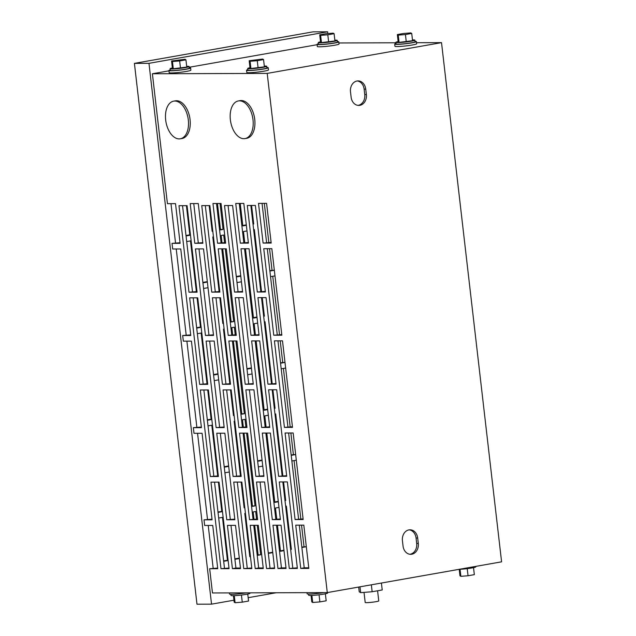 <?xml version="1.0" encoding="UTF-8"?>
<svg xmlns="http://www.w3.org/2000/svg" width="636" height="636" viewBox="0 0 636 636"><rect width="100%" height="100%" fill="white"/><g stroke="black" fill="none" stroke-linecap="round" stroke-linejoin="round"><path stroke-width="0.95" d="M246.212 592.847A10.923 0.89 173.4 0 1 231.631 594.302A10.923 0.89 173.4 0 1 229.493 594.016L229.365 592.903M249.98 592.832L250.028 593.269A9.556 0.779 173.4 0 1 243.556 594.763A9.556 0.779 173.4 0 1 232.903 595.709A9.556 0.779 173.4 0 1 231.035 595.463L230.9 594.294M241.441 595.042L242.268 602.157L248.557 601.044L247.746 594.048M242.268 602.157L235.082 602.721L234.263 595.678M235.082 602.721L234.183 602.181L233.436 595.701M323.835 592.601A10.923 0.89 173.4 0 1 309.255 594.056A10.923 0.89 173.4 0 1 307.116 593.778L306.981 592.657M327.596 592.537L327.651 593.022A9.556 0.779 173.4 0 1 321.172 594.517A9.556 0.779 173.4 0 1 310.527 595.463A9.556 0.779 173.4 0 1 308.659 595.217L308.524 594.048M319.065 594.795L319.884 601.91L326.181 600.797L325.37 593.801M319.884 601.91L312.697 602.475L311.886 595.431M312.697 602.475L311.799 601.934L311.052 595.455M459.192 569.307A9.556 0.779 -6.6 0 0 469.71 568.314A9.556 0.779 -6.6 0 0 475.808 566.875L475.752 566.39M460.043 569.284L460.862 576.327L459.963 575.787L459.216 569.307M460.862 576.327L468.048 575.763L467.222 568.648M468.048 575.763L474.337 574.65L473.526 567.654M264.306 66.064A9.556 0.779 173.4 0 1 264.83 66.057A9.556 0.779 173.4 0 1 266.707 66.303A9.556 0.779 173.4 0 1 260.235 67.798A9.556 0.779 173.4 0 1 249.582 68.744A9.556 0.779 173.4 0 1 247.714 68.497A9.556 0.779 173.4 0 1 249.988 67.718M266.707 66.303L266.889 67.901A9.556 0.779 173.4 0 1 260.418 69.404A9.556 0.779 173.4 0 1 249.765 70.35A9.556 0.779 173.4 0 1 247.897 70.103L247.714 68.497M264.393 66.836L250.918 68.513L250.02 67.965L249.185 60.722L262.66 59.045L263.558 59.585L264.393 66.836M263.558 59.585L257.27 60.698L258.105 67.941M257.27 60.698L250.083 61.263L250.918 68.513M250.083 61.263L249.185 60.722M186.69 66.303A9.556 0.779 173.4 0 1 187.215 66.303A9.556 0.779 173.4 0 1 189.083 66.549A9.556 0.779 173.4 0 1 182.612 68.044A9.556 0.779 173.4 0 1 171.959 68.99A9.556 0.779 173.4 0 1 170.09 68.744A9.556 0.779 173.4 0 1 172.372 67.965M189.083 66.549L189.266 68.147A9.556 0.779 173.4 0 1 182.794 69.642A9.556 0.779 173.4 0 1 172.149 70.596A9.556 0.779 173.4 0 1 170.273 70.342L170.09 68.744M186.777 67.074L173.294 68.752L172.404 68.211L171.561 60.969L185.036 59.291L185.935 59.832L186.777 67.074M185.935 59.832L179.646 60.937L180.489 68.187M179.646 60.937L172.459 61.509L173.294 68.752M172.459 61.509L171.561 60.969M320.528 41.817A9.556 0.779 -6.6 0 0 318.254 42.596A9.556 0.779 -6.6 0 0 320.123 42.843A9.556 0.779 -6.6 0 0 330.768 41.897A9.556 0.779 -6.6 0 0 337.247 40.402A9.556 0.779 -6.6 0 0 335.371 40.155A9.556 0.779 -6.6 0 0 334.846 40.155M318.254 42.596L318.437 44.194A9.556 0.779 -6.6 0 0 320.305 44.448A9.556 0.779 -6.6 0 0 330.959 43.494A9.556 0.779 -6.6 0 0 337.43 42L337.247 40.402M319.717 34.821L320.56 42.063L321.458 42.612L334.934 40.927L334.099 33.684L333.2 33.144L326.014 33.708L319.717 34.821L320.616 35.362L321.458 42.612M320.616 35.362L327.81 34.797L328.645 42.04M327.81 34.797L334.099 33.684M398.152 41.571A9.556 0.779 -6.6 0 0 395.87 42.35A9.556 0.779 -6.6 0 0 397.739 42.596A9.556 0.779 -6.6 0 0 408.392 41.65A9.556 0.779 -6.6 0 0 414.863 40.155A9.556 0.779 -6.6 0 0 412.995 39.909A9.556 0.779 -6.6 0 0 412.47 39.917M395.87 42.35L396.053 43.956A9.556 0.779 -6.6 0 0 397.929 44.202A9.556 0.779 -6.6 0 0 408.574 43.256A9.556 0.779 -6.6 0 0 415.046 41.753L414.863 40.155M397.341 34.575L398.184 41.817L399.074 42.366L412.557 40.688L411.715 33.438L410.816 32.897L403.629 33.462L397.341 34.575L398.239 35.115L399.074 42.366M398.239 35.115L405.426 34.551L406.269 41.793M405.426 34.551L411.715 33.438M318.39 43.765A10.923 0.89 -6.6 0 0 317.078 44.353A10.923 0.89 -6.6 0 0 319.216 44.639A10.923 0.89 -6.6 0 0 331.388 43.558A10.923 0.89 -6.6 0 0 338.781 41.841A10.923 0.89 -6.6 0 0 337.382 41.571M317.078 44.353L317.332 46.515A10.923 0.89 -6.6 0 0 319.471 46.802A10.923 0.89 -6.6 0 0 331.634 45.72A10.923 0.89 -6.6 0 0 339.036 44.003L338.781 41.841M396.005 43.526A10.923 0.89 -6.6 0 0 394.702 44.107A10.923 0.89 -6.6 0 0 396.84 44.393A10.923 0.89 -6.6 0 0 409.012 43.312A10.923 0.89 -6.6 0 0 416.405 41.594A10.923 0.89 -6.6 0 0 414.998 41.324M394.702 44.107L394.948 46.269A10.923 0.89 -6.6 0 0 397.087 46.555A10.923 0.89 -6.6 0 0 409.258 45.474A10.923 0.89 -6.6 0 0 416.66 43.765L416.405 41.594M266.842 67.472A10.923 0.89 173.4 0 1 268.249 67.742A10.923 0.89 173.4 0 1 260.847 69.459A10.923 0.89 173.4 0 1 248.676 70.54A10.923 0.89 173.4 0 1 246.537 70.254A10.923 0.89 173.4 0 1 247.849 69.674M268.249 67.742L268.495 69.912A10.923 0.89 173.4 0 1 261.102 71.622A10.923 0.89 173.4 0 1 248.93 72.703A10.923 0.89 173.4 0 1 246.792 72.417L246.537 70.254M189.218 67.718A10.923 0.89 173.4 0 1 190.625 67.988A10.923 0.89 173.4 0 1 183.232 69.706A10.923 0.89 173.4 0 1 171.06 70.787A10.923 0.89 173.4 0 1 168.922 70.501A10.923 0.89 173.4 0 1 170.225 69.912M190.625 67.988L190.88 70.151A10.923 0.89 173.4 0 1 183.478 71.868A10.923 0.89 173.4 0 1 171.307 72.949A10.923 0.89 173.4 0 1 169.168 72.663L168.922 70.501M174.805 101.044A19.12 11.21 -100 0 0 173.668 101.148A19.12 11.21 -100 0 0 165.797 120.967A19.12 11.21 -100 0 0 179.185 138.902A19.12 11.21 -100 0 0 180.314 138.799A19.12 11.21 -100 0 0 188.192 118.98A19.12 11.21 -100 0 0 174.805 101.044M180.314 138.799L182.063 138.497A19.12 11.21 -100 0 0 189.933 118.67A19.12 11.21 -100 0 0 176.546 100.734A19.12 11.21 -100 0 0 175.417 100.838L173.668 101.148M239.486 100.838A19.12 11.21 -100 0 0 238.357 100.941A19.12 11.21 -100 0 0 230.486 120.761A19.12 11.21 -100 0 0 243.866 138.696A19.12 11.21 -100 0 0 245.003 138.6A19.12 11.21 -100 0 0 252.874 118.773A19.12 11.21 -100 0 0 239.486 100.838M245.003 138.6L246.744 138.29A19.12 11.21 -100 0 0 254.615 118.471A19.12 11.21 -100 0 0 241.235 100.536A19.12 11.21 -100 0 0 240.098 100.631L238.357 100.941M377.585 590.78L378.754 600.909A6.829 0.556 173.4 0 1 374.135 601.974A6.829 0.556 173.4 0 1 366.527 602.65A6.829 0.556 173.4 0 1 365.191 602.475L364.023 592.386M381.417 583.037L382.22 589.962L372.155 591.742L360.66 592.649L359.984 586.821M372.155 591.742L371.352 584.81M360.66 592.649L359.221 591.782L358.672 587.052M338.916 42.962L395.918 42.779M416.532 42.715L441.519 42.636L267.207 73.402L327.286 592.593L501.589 561.827L441.519 42.636M246.299 224.866L242.777 225.486M220.048 203.504L223.045 229.413L220.454 229.421L217.456 203.512M220.454 229.421L219.539 229.588M212.75 230.781L212.098 230.9M190.442 234.835L189.782 234.835L186.404 205.667M189.782 234.835L185.99 235.511M306.314 546.674L301.822 547.071M304.032 546.682L301.544 525.153M300.82 518.92L294.07 460.583M283.942 550.22L280.42 550.848M272.717 552.207L268.281 552.986M257.278 525.288L260.688 554.775L257.183 554.95M250.401 556.142L249.741 556.262M258.105 554.783L254.694 525.304M253.971 519.071L253.144 511.956M239.303 558.098L234.859 558.885M228.093 560.197L223.634 560.865M227.426 560.197L222.473 517.37M262.056 460.051L257.62 460.83M251.395 367.894L246.951 368.673M240.734 275.738L236.29 276.517M225.287 248.827L233.706 321.57L230.2 321.744M223.419 322.937L222.759 323.056M231.122 321.578L222.703 248.835M221.98 242.602L221.161 235.487M235.956 340.983L244.367 413.726L240.861 413.901M234.08 415.093L233.428 415.213M241.783 413.734L233.364 340.991M232.641 334.759L231.822 327.643M274.323 270.205L269.839 270.602M272.041 270.213L269.553 248.684M268.829 242.451L264.306 203.361M284.984 362.361L280.5 362.759M282.71 362.369L280.214 340.84M279.498 334.608L272.749 276.27M256.96 317.022L253.438 317.642M267.621 409.179L264.107 409.799M278.29 501.335L274.768 501.955M295.645 454.517L291.161 454.915M293.371 454.525L290.875 432.997M290.159 426.764L283.41 368.427M246.617 433.14L255.036 505.882L251.522 506.057M244.741 507.25L244.089 507.369M252.444 505.89L244.025 433.148M243.31 426.915L242.483 419.8M228.642 465.942L224.198 466.729M207.312 281.637L202.876 282.416M217.973 373.785L213.537 374.572M201.111 326.991L196.651 327.659M200.443 326.991L197.065 297.823M196.349 291.59L190.482 240.901M211.772 419.148L207.32 419.816M211.104 419.148L207.734 389.979M207.01 383.747L201.143 333.057M222.433 511.304L217.981 511.972M221.765 511.304L218.394 482.136M217.671 475.903L211.804 425.214M211.542 604.152L196.985 604.2L134.411 63.377L313.079 31.848L327.627 31.8L148.967 63.33L211.542 604.152L233.953 600.201M251.578 205.46L253.724 223.999L252.993 224.007M240.225 203.441L242.825 225.923L246.347 225.303M253.009 224.126L253.724 223.999M209.172 205.595L212.154 231.337L212.806 231.226M219.587 230.025L223.045 229.413M186.046 235.948L190.482 235.161M301.877 547.509L306.314 546.722M291.86 460.973L296.304 460.194M285.644 506.224L286.359 506.097L291.368 549.361L290.636 549.361M277.455 525.225L280.476 551.285L283.998 550.665M290.652 549.488L291.368 549.361M278.989 507.393L275.468 508.021L276.74 519M268.328 553.423L272.772 552.644M258.319 466.896L262.755 466.108M252.23 512.123L255.68 511.511L256.554 519.063M245.44 513.316L244.788 513.435L249.797 556.699L250.449 556.58M257.23 555.387L260.688 554.775M234.915 559.322L239.351 558.543M224.898 472.794L229.342 472.007M223.689 561.302L228.125 560.523M218.681 518.038L223.125 517.259M257.667 461.267L262.111 460.488M247.658 374.739L252.095 373.952M247.007 369.111L251.443 368.331M236.99 282.583L241.434 281.796M236.346 276.962L240.782 276.175M220.239 235.654L223.697 235.042L224.572 242.594M219.833 297.751L222.815 323.493L223.467 323.382M230.248 322.182L233.706 321.57M213.458 236.846L212.798 236.966L219.11 291.519M230.9 327.81L234.358 327.198L235.233 334.751M230.494 389.908L233.476 415.65L234.127 415.539M240.917 414.338L244.367 413.726M224.118 329.003L223.467 329.122L229.779 383.675M269.887 271.039L274.331 270.252M280.548 363.196L284.992 362.409M270.538 276.66L274.975 275.881M253.661 229.755L254.376 229.628L261.515 291.383M262.239 297.616L264.385 316.156L263.654 316.164M245.472 248.763L253.494 318.08L257.016 317.459M263.67 316.283L264.385 316.156M246.999 230.932L243.477 231.552L244.749 242.531M264.322 321.911L265.037 321.784L272.184 383.54M272.9 389.773L275.046 408.312L274.315 408.32M256.133 340.92L264.155 410.236L267.677 409.616M274.331 408.439L275.046 408.312M257.66 323.088L254.146 323.708L255.41 334.687M274.983 414.068L275.698 413.941L282.845 475.696M283.569 481.929L285.707 500.468L284.984 500.476M266.794 433.068L274.816 502.392L278.337 501.772M284.992 500.596L285.707 500.468M268.328 415.236L264.807 415.865L266.079 426.843M291.216 455.352L295.653 454.565M281.199 368.816L285.644 368.037M241.561 419.967L245.019 419.355L245.894 426.907M241.163 482.064L244.137 507.806L244.796 507.695M251.578 506.495L255.036 505.882M234.779 421.159L234.127 421.278L240.44 475.831M224.246 467.166L228.69 466.387M214.237 380.638L218.681 379.851M202.924 282.853L207.368 282.074M213.585 375.009L218.029 374.23M203.576 288.482L208.012 287.695M196.707 328.104L201.143 327.317M186.69 241.569L191.134 240.79M207.368 420.261L211.812 419.474M197.359 333.725L201.795 332.946M218.029 512.417L222.473 511.63M208.02 425.882L212.456 425.102M245.194 384.231L253.279 384.208L243.27 297.672L235.185 297.704L245.194 384.231L253.215 383.603M234.533 292.075L242.618 292.051L232.609 205.515L224.524 205.547L234.533 292.075L242.547 291.447M243.755 568.616L251.84 568.592L241.831 482.056L233.738 482.088L243.755 568.616L251.769 567.988M250.194 525.312L255.203 568.584L263.288 568.552L258.28 525.288L250.194 525.312M257.302 292.004L265.387 291.98L255.378 205.444L247.293 205.476L257.302 292.004L265.315 291.375M272.963 525.241L277.972 568.512L286.057 568.481L281.048 525.217L272.963 525.241M266.524 568.544L274.609 568.52L264.6 481.985L256.507 482.016L266.524 568.544L274.537 567.916M255.863 476.388L263.948 476.364L253.931 389.828L245.846 389.86L255.863 476.388L263.876 475.76M227.426 525.384L232.434 568.656L240.519 568.624L235.511 525.36L227.426 525.384M211.764 292.147L219.849 292.123L209.84 205.587L201.755 205.619L211.764 292.147L219.778 291.519M222.425 384.303L230.51 384.279L220.501 297.743L212.416 297.775L222.425 384.303L230.447 383.675M233.094 476.459L241.179 476.436L231.162 389.9L223.077 389.932L233.094 476.459L241.108 475.831M210.325 476.531L218.41 476.507L208.393 389.971L200.308 390.003L210.325 476.531L218.339 475.903M199.656 384.375L207.741 384.351L197.732 297.815L189.647 297.847L199.656 384.375L207.678 383.747M188.995 292.218L197.081 292.194L187.071 205.659L178.986 205.69L188.995 292.218L197.009 291.59M295.732 525.169L300.741 568.433L308.826 568.409L303.817 525.145L295.732 525.169M289.293 568.473L297.378 568.449L287.361 481.913L279.276 481.945L289.293 568.473L297.306 567.845M278.632 476.316L286.717 476.292L276.7 389.757L268.615 389.789L278.632 476.316L286.645 475.688M267.963 384.16L276.048 384.136L266.039 297.6L257.954 297.632L267.963 384.16L275.984 383.532M285.071 433.013L293.156 432.989L303.165 519.525L295.08 519.548L285.071 433.013M274.41 340.856L282.495 340.832L292.504 427.368L284.419 427.392L274.41 340.856M263.749 248.7L271.834 248.676L281.843 335.212L273.758 335.236L263.749 248.7M258.502 203.385L263.097 243.079L271.182 243.055L266.587 203.353L258.502 203.385M168.961 70.842L152.394 73.76L167.427 203.671L175.512 203.639L180.107 243.342L172.022 243.365L172.674 248.986L180.759 248.962L190.768 335.498L182.683 335.522L183.335 341.142L191.42 341.119L201.429 427.654L193.344 427.678L193.996 433.299L202.081 433.275L212.09 519.811L204.005 519.835L204.657 525.455L212.742 525.431L217.75 568.695L209.665 568.727L212.472 592.951L327.286 592.593M152.394 73.76L267.207 73.402M220.986 568.687L210.969 482.16L219.062 482.128L229.071 568.663L220.986 568.687L229 568.059M190.196 203.6L194.791 243.294L202.876 243.27L198.281 203.568L190.196 203.6M195.443 248.915L203.528 248.891L213.537 335.426L205.452 335.45L195.443 248.915M206.104 341.071L214.189 341.047L224.198 427.583L216.113 427.607L206.104 341.071M216.765 433.227L224.85 433.203L234.859 519.739L226.774 519.763L216.765 433.227M262.302 433.084L270.387 433.06L280.397 519.596L272.311 519.62L262.302 433.084M235.733 203.456L240.329 243.151L248.414 243.127L243.819 203.425L235.733 203.456M240.98 248.771L249.066 248.748L259.075 335.283L250.989 335.307L240.98 248.771M251.641 340.928L259.726 340.904L269.736 427.44L261.65 427.464L251.641 340.928M228.873 340.999L236.958 340.976L246.967 427.511L238.882 427.535L228.873 340.999M239.534 433.156L247.619 433.132L257.628 519.668L249.543 519.692L239.534 433.156M218.212 248.843L226.297 248.819L236.306 335.355L228.221 335.379L218.212 248.843M212.965 203.528L217.56 243.222L225.645 243.198L221.05 203.496L212.965 203.528M248.167 597.689L276.151 592.752M134.411 63.377L148.967 63.33M327.834 33.565L327.627 31.8M317.118 44.695L189.17 67.273M217.679 568.091L209.665 568.727M213.155 568.107L208.218 525.447M212.026 519.207L204.005 519.835M207.495 519.222L197.55 433.291M201.358 427.05L193.344 427.678M196.834 427.066L186.889 341.135M190.697 334.894L182.683 335.522M186.165 334.91L176.228 248.978M180.036 242.737L172.022 243.365M175.504 242.753L170.981 203.655M350.492 91.815L351.12 97.221A9.556 7.704 89.8 0 0 358.776 105.433A9.556 7.704 89.8 0 0 366.368 94.533L365.74 89.12A9.556 7.704 89.8 0 0 358.084 80.907A9.556 7.704 89.8 0 0 350.492 91.815M418.305 543.414L417.677 538.008A9.556 7.704 89.8 0 0 410.021 529.796A9.556 7.704 89.8 0 0 402.429 540.695L403.057 546.109A9.556 7.704 89.8 0 0 410.713 554.322A9.556 7.704 89.8 0 0 418.305 543.414L416.691 543.422L416.063 538.008A9.556 7.704 89.8 0 0 409.218 529.852M409.902 554.266A9.556 7.704 89.8 0 0 416.691 543.422M357.965 105.385A9.556 7.704 89.8 0 0 364.754 94.533L364.126 89.127A9.556 7.704 89.8 0 0 357.281 80.963M261.507 297.616L271.453 383.548M272.176 389.773L282.114 475.704M282.837 481.929L292.775 567.861M308.754 567.805L304.223 567.821L299.294 525.161M304.223 567.821L300.741 568.433M303.102 518.92L295.08 519.548M298.57 518.928L288.625 433.005M292.433 426.764L284.419 427.392M287.909 426.772L277.964 340.848M281.772 334.608L273.758 335.236M277.24 334.615L267.303 248.692M271.111 242.451L263.097 243.079M266.579 242.459L262.056 203.369M182.54 205.674L192.485 291.606M193.201 297.831L203.146 383.762M203.87 389.987L213.807 475.919M214.531 482.144L224.468 568.075M226.639 389.916L236.576 475.847M215.97 297.759L225.915 383.691M205.309 205.603L215.254 291.534M202.805 242.666L194.791 243.294M198.273 242.682L193.749 203.584M213.465 334.822L205.452 335.45M208.934 334.83L198.996 248.907M224.126 426.979L216.113 427.607M219.603 426.987L209.657 341.063M234.795 519.135L226.774 519.763M230.264 519.143L220.318 433.219M240.448 568.02L235.916 568.035L230.987 525.376M235.916 568.035L232.434 568.656M249.407 389.844L259.345 475.776M260.068 482.001L270.006 567.932M285.985 567.876L281.454 567.892L276.525 525.233M281.454 567.892L277.972 568.512M280.333 518.992L272.311 519.62M275.801 519L265.856 433.076M250.846 205.46L260.792 291.391M248.342 242.523L240.329 243.151M243.811 242.531L239.287 203.441M259.003 334.679L250.989 335.307M254.472 334.687L244.534 248.763M269.664 426.836L261.65 427.464M265.14 426.843L255.195 340.92M246.895 426.907L238.882 427.535M242.372 426.915L232.426 340.991M257.564 519.063L249.543 519.692M253.033 519.071L243.087 433.148M263.217 567.948L258.685 567.964L253.756 525.304M258.685 567.964L255.203 568.584M237.3 482.072L247.237 568.004M236.234 334.751L228.221 335.379M231.703 334.759L221.765 248.835M225.573 242.594L217.56 243.222M221.042 242.602L216.518 203.512M228.078 205.531L238.023 291.463M238.739 297.688L248.684 383.619M416.063 538.008L417.677 538.008M364.126 89.127L365.74 89.12M364.754 94.533L366.368 94.533"/></g></svg>
